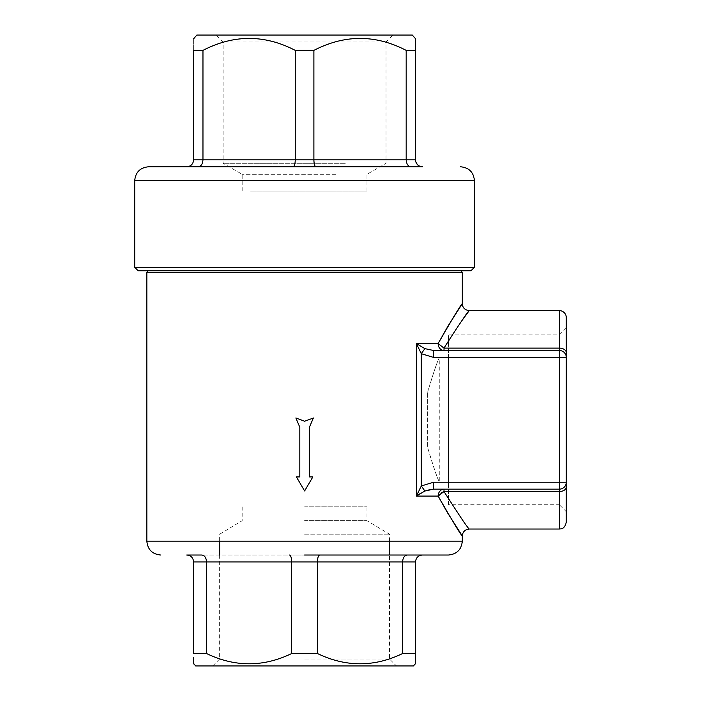 <?xml version="1.0" encoding="UTF-8"?>
<svg xmlns="http://www.w3.org/2000/svg" width="701" height="701" viewBox="0 0 701 701"><rect width="100%" height="100%" fill="white"/><g stroke="black" fill="none" stroke-linecap="round" stroke-linejoin="round"><path stroke-width="0.53" stroke-dasharray="3.5 2.63" d="M470.958 270.77L138.176 270.77M134.715 267.3L474.428 267.3M148.577 166.777L169.476 166.777M229.113 166.777L410.988 166.777C408.096 166.4 406.492 164.095 406.177 159.846L406.177 50.376L415.5 50.376C415.5 34.454 415.5 34.454 415.5 50.376L415.5 159.846L313.89 159.846L313.89 50.376C344.559 34.454 375.315 34.454 406.177 50.376M186.711 166.777L191.995 166.777L186.711 166.777C190.882 166.4 193.196 164.095 193.642 159.846L193.642 50.376L202.966 50.376C233.626 34.454 264.391 34.454 295.252 50.376L313.89 50.376M196.832 35.05L412.311 35.05M193.642 50.376C193.642 34.454 193.642 34.454 193.642 50.376M381.125 35.05L216.171 35.05L381.125 35.05M375.114 41.981L223.111 41.981L375.114 41.981M345.304 163.307L223.111 163.307L345.304 163.307M335.77 174.321L242.169 174.321L335.77 174.321M250.529 191.04L366.965 191.04L250.529 191.04M319.682 555.026C318.342 555.402 317.606 557.716 317.474 561.957L415.5 561.957L415.5 653.534L402.593 653.534L402.593 561.957C402.909 557.707 404.477 555.394 407.316 555.026L289.452 555.026C290.792 555.402 291.528 557.707 291.669 561.957L291.669 653.534C263.357 667.203 234.984 667.203 206.541 653.534L193.642 653.534L193.642 561.957C193.196 557.707 190.882 555.394 186.711 555.026L422.431 555.026M206.541 653.534L206.541 561.957L317.474 561.957L317.474 653.534L291.669 653.534M304.567 490.866L296.392 476.925L299.809 476.925L299.809 427.251L295.875 417.989L304.62 421.248L313.365 417.989L309.421 427.251L309.421 476.925L312.839 476.925L304.567 490.866M146.842 272.505L462.292 272.505M413.476 665.95L195.658 665.95M193.642 663.47L193.642 657.372M402.593 653.534C374.281 667.203 345.908 667.203 317.474 653.534M415.5 653.534L415.5 663.935M304.567 270.77L461.293 270.77L304.567 270.77M304.567 665.95L396.433 665.95L304.567 665.95M304.567 659.019L389.502 659.019L304.567 659.019M304.567 534.223L389.502 534.223L304.567 534.223M304.567 520.685L366.965 520.685L304.567 520.685M566.285 327.972L559.354 334.903L448.43 334.903L448.43 504.755L559.354 504.755L559.354 334.903L559.354 504.755L566.285 511.695L566.285 482.227A6.931 6.931 0 0 1 559.354 489.158A6.931 6.931 0 0 0 566.285 482.227L566.285 357.431A6.931 6.931 0 0 0 559.354 350.5A6.931 6.931 0 0 1 566.285 357.431L566.285 352.673A6.931 4.556 0 0 0 559.354 348.117L443.996 348.117M448.43 504.755L448.43 334.903M448.43 357.431L439.764 357.431C438.256 358.57 434.217 370.181 427.628 392.262C434.199 370.224 438.239 358.614 439.764 357.431L439.764 482.227C438.256 481.088 434.217 469.477 427.628 447.396L427.628 392.262L427.628 447.396C434.199 469.433 438.239 481.044 439.764 482.227L448.43 482.227L448.43 357.431L448.43 482.227M304.567 506.823L366.965 506.823L304.567 506.823M566.215 483.217A6.931 6.931 0 0 0 566.285 482.227L559.354 482.227L559.354 489.158L444.005 489.158L559.354 489.158L559.354 491.541A6.931 4.556 180 0 0 566.285 486.985L566.285 522.087M566.268 356.914A6.931 6.931 0 0 0 566.215 356.45M566.128 355.959A6.931 6.931 0 0 0 566.005 355.477M418.313 344.874L416.385 343.569L421.301 353.698L433.621 357.431L433.621 350.5L559.354 350.5L444.005 350.5L559.354 350.5L559.354 357.431L566.285 357.431M469.223 529.027C467.585 527.835 459.173 515.34 444.005 491.541L444.005 489.158L433.621 489.158L433.621 482.227L421.301 485.959L424.867 491.024L429.1 489.622M461.793 320.795L443.996 348.108L438.134 343.569L416.385 343.569L416.385 496.089L421.301 485.959L421.301 353.698L424.867 348.634L418.374 344.918M444.005 348.108L444.005 350.5L433.621 350.5M419.478 494.03L416.385 496.089L438.134 496.089L447.659 513.036L462.292 535.958C460.723 534.679 452.671 521.386 438.134 496.089A6.931 5.871 90 0 1 444.005 489.158L559.354 489.158M420.434 493.443L424.867 491.024M438.134 496.089L441.367 492.768M438.134 343.569L447.659 326.622L462.292 303.699C460.723 304.988 452.671 318.272 438.134 343.569A6.931 5.871 90 0 0 444.005 350.5M304.567 555.026L389.502 555.026L389.502 659.019L396.433 665.95M193.642 561.957L206.541 561.957C206.234 557.716 204.666 555.402 201.827 555.026L289.452 555.026M202.966 50.376L202.966 159.846L295.252 159.846L295.252 50.376M193.642 159.846L202.966 159.846C202.65 164.095 201.038 166.4 198.146 166.777L293.132 166.777C294.411 166.409 295.112 164.095 295.252 159.846L313.89 159.846C314.022 164.095 314.731 166.4 316.011 166.777L420.609 166.531M419.838 166.268L417.559 164.779M416.035 162.527L415.5 159.846M134.715 180.639L474.428 180.639M146.842 541.154L462.292 541.154M559.354 350.5L559.354 310.639M433.621 357.431L559.354 357.431L559.354 482.227L433.621 482.227M444.005 491.541L559.354 491.541L559.354 529.027M366.965 191.04L366.965 174.321L386.032 163.307L386.032 41.981L392.963 35.05M242.169 191.04L242.169 174.321L223.111 163.307L223.111 41.981L216.171 35.05M389.502 541.154L389.502 534.223L366.965 520.685L366.965 506.823M242.169 506.823L242.169 520.685L219.641 534.223L219.641 541.154M212.71 665.95L219.641 659.019L219.641 555.026"/><path stroke-width="1.05" d="M134.715 267.3L138.176 270.77L470.958 270.77L474.428 267.3L134.715 267.3L134.715 180.639C135.53 172.218 140.156 167.6 148.577 166.777L229.113 166.777M415.5 159.846L313.89 159.846C314.022 164.095 314.731 166.409 316.011 166.777L410.988 166.777C408.105 166.409 406.492 164.095 406.177 159.846L406.177 50.376L415.5 50.376C415.5 34.454 415.5 34.454 415.5 50.376L415.5 159.846C415.947 164.095 418.252 166.4 422.431 166.777L169.476 166.777M186.711 166.777C190.874 166.409 193.187 164.095 193.642 159.846L193.642 50.376C193.642 34.454 193.642 34.454 193.642 50.376L202.966 50.376L202.966 159.846C202.642 164.095 201.038 166.409 198.146 166.777L293.132 166.777C294.411 166.409 295.112 164.095 295.252 159.846L193.642 159.846M415.5 38.721L412.311 35.05L196.832 35.05L193.642 38.792M461.293 270.77L462.292 272.505L146.842 272.505L146.842 541.154C147.666 549.575 152.283 554.202 160.713 555.026M415.5 663.47L413.476 665.95L195.658 665.95L193.642 663.47M193.642 657.372L193.642 663.935M146.842 541.154L462.292 541.154L462.292 535.958C462.66 531.831 464.965 529.527 469.223 529.027C467.558 527.783 459.146 515.288 443.996 491.55L438.134 496.089A6.931 5.871 90 0 1 444.005 489.158L444.005 491.55L441.367 492.768M469.223 529.027L559.354 529.027L559.354 491.541L443.996 491.541M566.285 511.695L566.285 317.571A6.931 6.931 0 0 0 559.354 310.639L559.354 348.117A6.931 4.556 0 0 1 566.285 352.673L566.285 486.985A6.931 4.556 180 0 1 559.354 491.541L559.354 489.158A6.931 6.931 0 0 0 566.215 483.217A6.931 6.931 0 0 1 559.354 489.158L433.621 489.158L429.1 489.622M566.285 317.571L566.285 522.087C564.778 529.22 561.115 528.782 559.354 529.027M566.285 482.227A6.931 6.931 0 0 1 566.215 483.217A6.931 6.931 0 0 0 566.285 482.227L559.354 482.227L559.354 357.431L566.285 357.431A6.931 6.931 0 0 0 566.268 356.914A6.931 6.931 0 0 1 566.285 357.431A6.931 6.931 0 0 0 566.215 356.45A6.931 6.931 0 0 1 566.268 356.914M438.134 343.569L447.659 326.622L462.292 303.699C460.723 304.988 452.671 318.272 438.134 343.569A6.931 5.871 90 0 0 444.005 350.5L433.621 350.5L433.621 357.431L421.301 353.698L424.867 348.634L433.621 350.5L424.867 348.634L416.385 343.569L438.134 343.569L444.005 348.117C459.181 324.318 467.585 311.822 469.223 310.639C467.558 311.884 459.146 324.37 443.996 348.108M438.134 496.089L447.659 513.036L462.292 535.958C460.723 534.679 452.671 521.386 438.134 496.089L416.385 496.089L416.385 343.569L421.301 353.698L421.301 485.959L433.621 482.227L433.621 489.158L424.867 491.024L416.385 496.089L421.301 485.959L424.867 491.024M433.621 350.5L559.354 350.5A6.931 6.931 0 0 1 566.215 356.45A6.931 6.931 0 0 0 559.354 350.5L559.354 348.117L444.005 348.117L444.005 350.5M313.365 417.989L309.421 427.251L309.421 476.925L312.839 476.925L304.62 490.945L296.392 476.925L299.809 476.925L299.809 427.251L295.875 417.989L304.62 421.248L313.365 417.989M462.292 272.505L462.292 303.699C462.616 307.792 464.929 310.105 469.223 310.639L461.793 320.795M419.478 494.03L420.434 493.443M193.642 561.957L206.541 561.957C206.234 557.707 204.657 555.394 201.827 555.026L186.711 555.026C190.882 555.394 193.196 557.707 193.642 561.957L193.642 653.534L206.541 653.534L206.541 561.957L291.669 561.957L291.669 653.534C263.357 667.203 234.984 667.203 206.541 653.534M402.593 653.534C374.281 667.203 345.908 667.203 317.474 653.534L317.474 561.957L402.593 561.957L402.593 653.534L415.5 653.534L415.5 561.957C415.947 557.707 418.26 555.394 422.431 555.026C418.26 555.394 415.947 557.707 415.5 561.957L402.593 561.957C402.909 557.707 404.477 555.394 407.316 555.026L389.502 555.026L389.502 541.154M415.5 663.935L415.5 653.534M291.669 653.534L317.474 653.534M304.567 555.026L448.43 555.026L304.567 555.026M289.452 555.026C290.792 555.394 291.528 557.707 291.669 561.957L317.474 561.957C317.606 557.716 318.342 555.402 319.682 555.026M406.177 50.376C375.508 34.454 344.743 34.454 313.89 50.376L295.252 50.376L295.252 159.846L313.89 159.846L313.89 50.376M295.252 50.376C264.584 34.454 233.819 34.454 202.966 50.376M420.609 166.531L419.838 166.268M417.559 164.779L416.035 162.527M474.428 267.3L474.428 180.639L134.715 180.639M559.354 489.158L559.354 482.227L433.621 482.227M433.621 357.431L559.354 357.431L559.354 350.5M147.841 270.77L146.842 272.505M566.005 484.181A6.931 6.931 0 0 0 566.128 483.699M219.641 555.026L219.641 541.154M469.223 310.639L559.354 310.639M462.292 541.154C461.468 549.575 456.85 554.202 448.43 555.026M474.428 180.639C473.604 172.218 468.987 167.6 460.557 166.777"/></g></svg>
